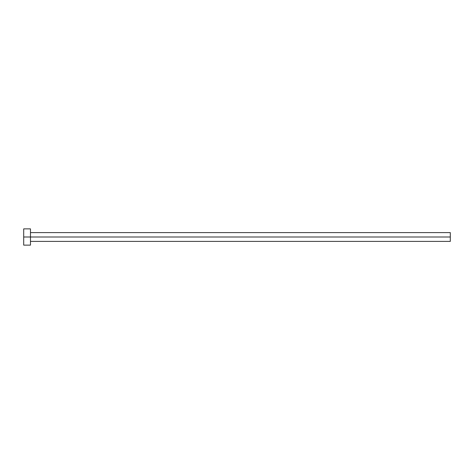 <?xml version="1.0" encoding="UTF-8"?>
<svg xmlns="http://www.w3.org/2000/svg" width="474" height="474" viewBox="0 0 474 474"><rect width="100%" height="100%" fill="white"/><g stroke="black" fill="none" stroke-linecap="round" stroke-linejoin="round"><path stroke-width="0.36" stroke-dasharray="2.37 1.78" d="M30.472 237L450.3 237L450.3 241.402L450.3 237L30.472 237L30.472 245.123L30.472 237L23.7 237L30.472 237L30.472 228.877L30.472 237M23.7 245.123L23.7 228.877L23.7 245.123M450.3 232.598L450.3 237L450.3 232.598"/><path stroke-width="0.71" d="M23.7 245.123L23.7 228.877L23.7 237L450.3 237L450.3 241.402L450.3 237L23.7 237L23.7 245.123L30.472 245.123L30.472 228.877L30.472 245.123M450.3 237L450.3 232.598L450.3 237M30.472 241.402L450.3 241.402M23.7 228.877L30.472 228.877M30.472 232.598L450.3 232.598"/></g></svg>
